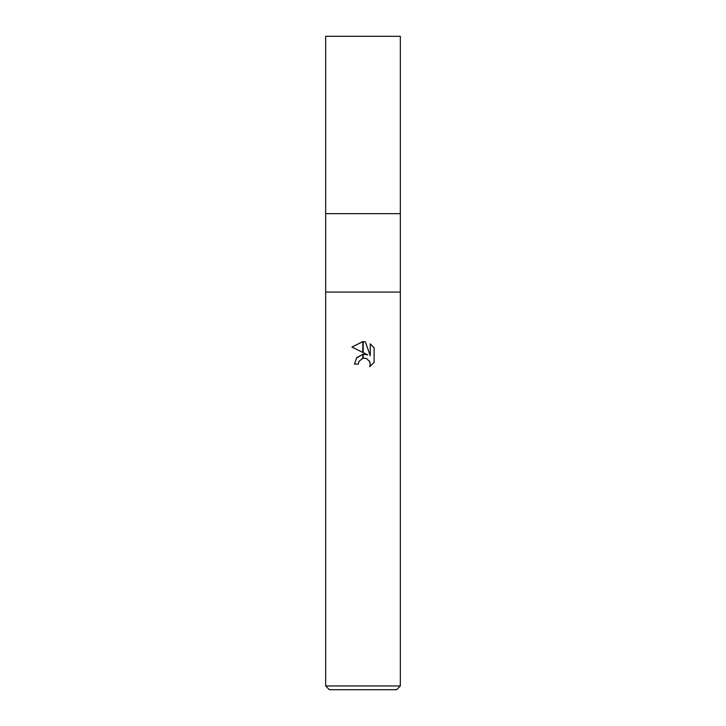 <?xml version="1.0" encoding="UTF-8"?>
<svg xmlns="http://www.w3.org/2000/svg" width="726" height="726" viewBox="0 0 726 726"><rect width="100%" height="100%" fill="white"/><g stroke="black" fill="none" stroke-linecap="round" stroke-linejoin="round"><path stroke-width="1.09" d="M363 292.061L400.335 292.061L400.335 685.97L325.665 685.97L325.665 292.061L400.335 292.061L400.335 36.3L325.665 36.3L325.665 213.653L400.335 213.653L325.665 213.653L325.665 292.061L363 292.061M325.665 685.97L329.395 689.7L396.605 689.7L400.335 685.97M367.755 354.869L363.191 354.27L367.755 354.869L363.191 352.609L363.191 341.592L365.405 341.846L370.251 355.785L370.251 343.843L374.09 347.736L370.242 343.843M374.099 347.727L374.099 362.455M369.38 360.949L370.26 364.062L369.634 366.73L374.09 362.455L369.634 366.73L370.26 364.062L369.806 361.784L366.585 358.553L363.191 358.208L363.191 354.261M358.335 364.098L354.415 364.098L356.784 357.628L362.809 354.315L362.809 358.29L358.962 361.394L358.335 364.098L358.735 361.92M362.809 352.428L351.91 347.055L362.809 341.583L362.809 352.428M362.809 354.315L356.357 358.154M358.962 361.394L362.592 358.354M363 358.245L365.968 358.335M365.405 341.846L363.191 341.592M363 341.583L351.91 347.055"/></g></svg>
